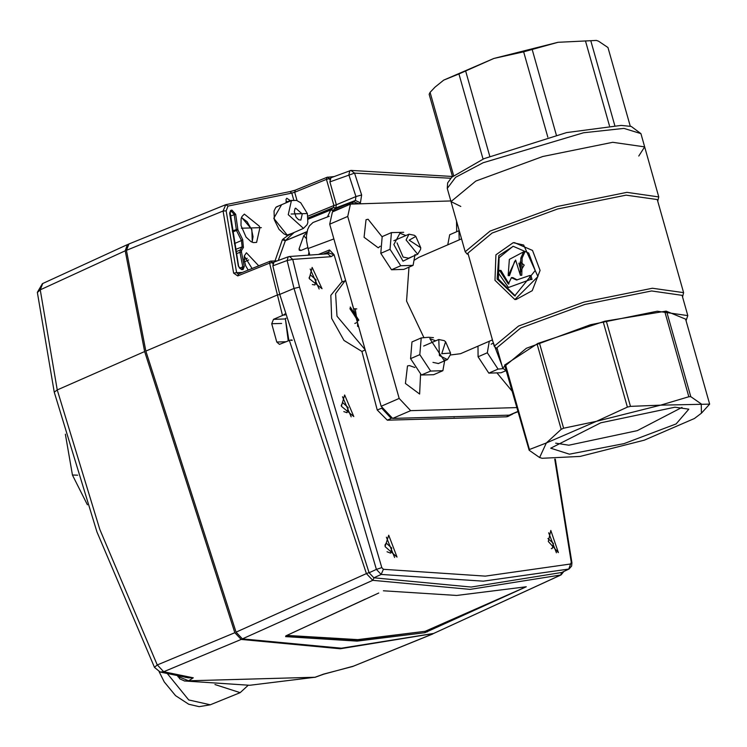<?xml version="1.0" encoding="UTF-8"?>
<svg xmlns="http://www.w3.org/2000/svg" width="747" height="747" viewBox="0 0 747 747"><rect width="100%" height="100%" fill="white"/><g stroke="black" fill="none" stroke-linecap="round" stroke-linejoin="round"><path stroke-width="1.12" d="M356.823 308.922L353.667 309.006L355.236 308.651L357.178 321.415L381.175 406.237L399.197 398.431L347.682 216.397L350.427 204.127L450.833 200.971M682.039 407.358L637.312 430.617L568.794 445.184L555.647 443.12M674.868 407.18L688.855 409.132L676.1 423.969L624.044 443.597L569.419 454.157L550.772 448.209L600.737 422.821L674.868 407.18M456.706 231.682L456.473 220.897M380.251 246.258L378.234 247.78L364.041 237.247L366.077 219.683L368.056 219.254L382.128 236.827M420.589 374.294L419.627 394.052L405.425 383.519L407.47 365.955L409.449 365.526L414.893 367.515M512.563 391.671L497.194 373.239M353.667 309.006L329.67 224.193L332.406 211.924L350.427 204.127M518.213 411.625L509.286 415.117L392.642 418.423L381.175 406.237M517.083 407.61L410.663 410.626L399.197 398.431M492.422 339.922L460.563 353.714L450.301 355.002M423.941 337.607L406.564 301.032L408.973 267.146M414.417 260.143L418.871 257.37L461.562 238.9M521.023 271.366L518.894 263.131M524.189 265.101L520.342 271.45L520.229 261.88L524.189 265.101M498.781 255.539L497.082 279.117L514.683 295.943L535.272 270.526L528.736 253.093L513.282 246.295L498.781 255.539M523.666 245.007L537.915 276.53L514.832 299.538L494.99 280.265L495.943 254.848L513.236 242.691L523.666 245.007M497.96 272.384L508.408 287.539L530.669 279.499L529.604 275.522L516.513 280.032L511.452 277.651L508.333 284.009L499.584 270.461L497.96 272.384M520.398 275.298L520.799 258.032L523.638 251.795L509.398 259.433L508.147 275.662L515.663 260.04L520.398 275.298L521.733 275.269L522.134 257.995L524.982 251.758M514.692 261.235L509.473 275.606L508.464 275.634M520.799 258.032L522.134 257.995M499.584 270.451L500.929 270.395L509.015 283.935M511.452 277.641L512.787 277.604L517.223 279.938M530.949 275.466L532.004 279.462L530.669 279.509M530.547 279.499L508.408 287.539M685.727 319.595L709.65 404.136L660.656 405.135L630.421 406.377L627.368 407.143L596.498 421.289L563.593 428.264L561.212 429.301L546.346 442.99L529.455 449.517L529.128 450.208L539.577 457.519L542.173 458.294L580.158 456.37L644.316 440.216L694.467 418.516L701.47 413.212L701.228 403.987L690.788 396.666L688.855 396.722L660.656 405.135L596.498 421.289L546.346 442.99L539.577 457.519L542.173 458.294M701.47 413.212L709.65 404.136M505.093 365.255L505.411 364.564L504.617 365.068L529.128 450.208M537.168 344.348L539.558 343.312L537.168 344.348L561.212 429.301M603.324 322.19L606.387 321.425L603.324 322.19L627.368 407.143M664.811 311.77L666.744 311.714L664.811 311.77L688.855 396.722M686.054 320.734L687.828 315.598L657.304 311.256L590.429 324.805L526.364 348.307L502.638 368L506.849 371.446M504.617 365.068L537.849 343.424L604.809 321.247L666.156 311.116L686.082 319.371M687.828 315.598L682.095 295.326L651.571 290.985L584.686 304.533L520.622 328.036L496.904 347.728L502.638 368M682.543 296.933L683.608 292.665L652.392 288.221L583.995 302.077L518.474 326.112L494.215 346.263L497.362 349.335M657.733 201.214L658.789 196.909L626.882 192.371L556.954 206.536L489.985 231.103L465.185 251.702L467.267 254.213M683.608 292.665L657.267 199.58L626.051 195.135L557.654 208.992L492.133 233.027L467.874 253.168L494.215 346.263M638.816 156.039L644.624 146.851L612.717 142.313L542.789 156.468L475.811 181.045L451.02 201.634L460.778 206.415M505.411 364.564L529.455 449.517M539.558 343.312L563.593 428.264M606.387 321.425L630.421 406.377M666.744 311.714L690.788 396.666M514.832 299.538L516.168 299.491L532.266 290.658L540.044 270.367L532.508 250.432L514.562 242.654L513.236 242.691M515.318 295.905L498.454 279.079L499.089 257.678L512.984 246.37M658.789 196.909L644.624 146.851L612.717 142.313L542.789 156.468L475.811 181.045L451.02 201.634L465.185 251.702M434.997 87.082L443.671 80.153L434.997 87.082L430.067 92.339L429.17 94.271L452.458 176.591M596.377 40.469L557.981 42.299L596.377 40.469L598.562 41.15L607.993 47.528L630.272 126.28M523.684 51.832L557.981 42.299L493.823 58.453L523.684 51.832L547.831 137.14M458.966 73.944L493.823 58.453L443.671 80.153L458.966 73.944L483.057 159.055M465.652 71.049L489.752 156.226M532.237 49.675L556.375 134.974M585.415 40.889L609.44 125.795M590.821 40.74L614.8 125.487M430.067 92.339L453.616 175.573M561.184 574.863L433.633 633.484L341.416 648.228L242.392 638.89L236.052 632.121L145.852 351.043L277.156 295.084L280.106 294.421M128.951 244.026L126.42 250.329L145.852 351.043M563.808 571.539L561.128 574.891L433.633 633.484M365.367 599.122L285.784 635.912L285.615 636.677L357.057 641.075L424.894 632.737L526.233 586.731L425.164 631.346L357.85 639.665L286.979 635.426M242.392 638.9L372.744 580.354L366.385 573.565L236.052 632.121M238.554 274.037L237.761 275.932L269.536 263.112L270.069 261.282L270.825 261.114L270.059 261.273M237.761 275.932L233.606 273.159L236.603 272.655L238.246 274.121M126.42 250.338L223.082 211.046L225.734 204.669L128.717 244.101M295.009 190.252L290.125 191.624M308.147 217.9L333.554 207.479L333.872 205.518L336.318 204.827M285.177 314.954L283.477 315.001L284.896 313.936M283.477 315.001L273.505 319.305L271.759 323.75L281.582 323.47M292.152 340.455L290.34 340.1L279.481 344.376L276.754 342.014L271.759 323.75M424.894 632.737L425.239 631.635L426.36 631.112L427.191 631.915M286.101 635.828L285.615 636.677M295.345 190.121L294.663 192.222L291.769 193.081L289.892 191.615L225.734 204.669L228.012 206.041L226.117 210.794L223.082 211.046L233.606 273.159M244.306 256.006L252.131 268.509M244.11 259.554L247.22 258.247M307.792 247.668L301.078 250.385L299.351 250.348M300.63 250.525L299.089 248.882L303.712 235.744L306.447 238.648M306.84 232.719L303.712 235.744M299.089 248.882L299.276 250.282M241.533 217.414L251.832 229.394L252.262 242.233M287.231 235.025L291.862 233.456M292.899 233.008L287.688 235.669L283.851 233.811L278.976 229.348L274.364 219.777L274.046 210.971L275.876 207.395L278.584 205.985M252.084 242.159L253.037 236.706L251.571 229.413L247.098 221.663L241.486 217.517M178.953 676.128L178.318 676.549L188.646 680.825L184.332 680.965M128.428 244.25L127.392 244.596L125.216 250.768L144.666 351.538L234.875 632.681L241.216 639.451L340.287 648.798L433.531 633.512M37.369 292.507L40.245 289.836L57.239 389.953L99.818 529.474L157.29 664.951L154.424 667.323M42.784 283.505L40.245 289.836L125.216 250.768M432.513 634.054L352.565 666.539L323.75 674.093L314.804 677.361M154.424 667.332L160.175 671.983L163.64 671.73L193.24 677.781L185.368 677.314M184.658 681.021L249.694 685.26L315.038 677.249L188.646 680.825L193.24 677.781L188.123 677.781M323.451 674.242L353.499 666.175M234.875 632.681L157.3 664.951L163.649 671.74L241.216 639.46M432.681 633.998L352.444 666.576M323.236 674.308L314.945 677.314M177.954 675.932L179.738 678.874L184.565 681.003M177.571 675.858L178.131 677.015M167.412 673.701L188.692 699.976L210.327 704.794L240.151 692.637L214.94 684.495M248.191 685.298L240.151 692.637M72.394 474.999L77.651 475.157M327.466 253.803L328.596 252.934L329.558 249.946L318.689 254.372M323.311 254.073L329.007 251.804M512.797 413.969L507.783 416.537L506.317 416.854L510.117 415.024M511.975 414.501L510.705 414.856M455.1 416.649L445.782 416.919M365.236 349.913L361.875 351.473L377.272 410.01L387.291 420.225L506.317 416.854M391.092 418.245L381.969 408.525M387.077 551.762L390.55 553.107L391.727 547.981L386.208 543.069L384.845 545.254M394.621 557.449L386.367 537.196M385.069 546.571L397.012 557.085L388.711 535.188L385.069 546.571M343.797 411.644L346.981 412.689L348.158 407.563L342.64 402.661L341.22 405.537M351.193 416.863L342.546 396.741M341.388 406.256L353.835 416.509L344.675 394.986L341.388 406.256M551.333 548.662L552.257 548.531L553.434 543.405L547.896 538.503M556.394 552.799L548.69 532.77M548.335 541.482L558.392 552.64L550.782 530.445L548.335 541.482M454.092 417.134L453.961 416.686M312.339 284.514L314.851 285.009L316.037 279.882L310.509 274.971L309.099 277.912M319.193 288.996L310.229 269.032M309.286 278.612L322.069 288.678L312.171 267.473L309.286 278.612M361.875 351.473L343.975 340.483L331.687 318.371L330.837 295.336L341.594 282.133L345.123 280.779L335.608 293.534L336.99 316.177L365.218 349.829M345.628 280.601L345.123 280.779M350.259 307.045L358.868 320.192M358.793 327.139L352.042 303.282M354.834 323.423L357.421 322.284M350.072 308.184L357.682 318.922L358.13 320.865M358.299 325.365L358.056 326.635M350.39 309.081L356.935 319.408L357.383 321.322M357.608 322.919L357.617 325.795M357.496 321.266L357.029 319.212L350.016 308.819M357.552 326.234L357.72 323.339M309.846 254.97L308.035 248.555L333.825 238.909M329.558 249.946L334.086 254.718L342.191 281.899M329.24 216.266L312.956 222.503L309.351 226.005L307.689 229.422L306.485 235.837L306.569 240.739L308.035 248.555M289.556 256.473L327.709 253.775L331.042 256.651L334.086 254.718L328.596 252.934M568.719 569.111L561.772 572.501L471.198 587.058L373.892 577.814L369.149 572.744L376.432 569.354L294.075 288.407L299.594 287.091L292.703 259.349L289.416 256.482M299.594 287.091L381.829 567.645L383.444 569.326L485.382 576.086L570.643 564.032L571.231 562.286L554.713 459.116M450.815 178.225L354.554 173.127L350.95 170.391L349.867 170.652L348.868 174.761L355.917 196.526L336.309 204.799L329.857 181.904L330.902 177.777M359.447 203.558L360.474 202.792L361.613 194.92L354.554 173.127L329.857 181.904M369.149 572.744L279.761 294.411L272.888 265.811L273.972 262.094L288.239 256.744L287.137 260.47L292.703 259.349L331.042 256.651M272.888 265.811L287.137 260.47L294.075 288.407L279.761 294.411M373.892 577.814L381.203 574.415L376.432 569.354L381.829 567.645M562.351 572.211L569.037 568.981L483.356 581.213L381.203 574.415L383.444 569.326M336.309 204.799L335.795 207.983L355.413 200.467L355.917 196.526L361.613 194.92M360.474 202.792L355.413 200.467L353.648 201.811L334.058 209.328L335.795 207.983M358.42 203.586L353.648 201.811L351.921 203.772M332.471 211.896L334.058 209.328M352.36 203.754L355.992 203.651M568.728 569.111L570.643 564.032M571.922 562.808L571.231 562.286M441.776 353.658L445.623 341.715L450.525 353.051L441.776 353.658M445.623 341.715L444.194 340.651L438.806 339.474L439.385 355.581L447.49 359.55L450.329 354.825L450.525 353.051M409.197 240.114L415.818 236.397L420.729 247.733L409.197 240.114M415.818 236.397L414.389 235.333L409.011 234.156L406.107 239.974L417.694 254.232L420.524 249.507L420.729 247.733M477.949 346.188L478.043 356.758L488.846 373.136L501.088 372.79L505.495 370.885M501.947 365.563L492.273 339.988M502.871 368.598L498.1 369.13L487.296 352.752L489.276 341.286M498.1 369.13L488.846 373.136M487.296 352.752L478.043 356.758M459.237 239.899L458.929 230.711L449.675 234.717L447.705 244.895M461.291 239.012L461.375 238.246M397.002 242.859L403.137 257.033L408.618 258.163M405.845 235.529L399.962 233.269L393.865 244.577L403.053 261.198L414.529 255.605M403.688 232.28L391.447 232.625L390.009 249.349L400.812 265.727L413.054 265.372L415.043 254.41M413.054 265.372L403.81 269.378L391.559 269.723L400.812 265.727M391.447 232.625L382.193 236.631L380.755 253.354L391.559 269.723M380.755 253.354L390.009 249.349M421.252 337.943L411.999 341.949L410.561 358.663L421.364 375.041L433.605 374.695L442.859 370.689L430.617 371.035L419.805 354.666L421.252 337.943L428.545 337.261L433.493 337.597M444.334 360.913L429.768 338.587L435.641 340.847M444.848 359.727L442.859 370.689M438.424 363.472L432.943 362.351M430.617 371.035L421.364 375.041M419.805 354.666L410.561 358.663M329.67 224.193L347.682 216.397M509.286 415.117L518.119 411.298M392.642 418.423L410.663 410.626M483.104 162.734L455.539 177.347L447.276 188.393L447.658 182.94L451.786 177.235L484.019 158.644L566.637 132.583L621.112 125.421L631.187 126.467L640.879 133.61L623.978 128.363L583.538 132.733L483.104 162.734M272.795 263.85L272.524 262.589L273.327 262.57M329.67 179.551L329.408 178.636L329.987 178.58M526.233 586.731L456.725 595.462L383.426 590.765M374.014 577.842L372.744 580.354L470.05 589.364L560.754 575.031L561.651 572.538M277.062 260.936L270.825 261.114L272.524 262.589L269.536 263.112L282.497 315.355M329.408 178.636L327.56 177.17L326.953 177.328L326.476 179.373L329.408 178.636M297.026 200.551L294.663 192.222L326.476 179.373L333.872 205.518L307.941 216.154M333.255 210.206L330.958 209.515L333.554 207.479L335.692 208.068M308.194 219.16L330.66 209.972L333.171 210.337M308.194 218.824L330.958 209.515L327.485 216.919M308.987 251.926L308.446 255.072M289.36 340.445L366.385 573.565L369.074 572.557M426.313 630.944L441.412 624.249M425.164 631.346L357.673 639.964L286.521 635.632M242.243 272.496L236.603 272.655L226.117 210.794M228.012 206.041L291.769 193.081L293.72 200M284.588 318.997L273.505 319.305M286.222 341.743L276.754 342.014M292.068 200.289L285.97 201.979L286.222 202.736M286.409 202.661L286.008 199.421L286.717 198.207L290.667 200.85M243.457 247.472L242.103 246.902L240.132 250.068L241.598 250.46L243.457 247.472L242.691 239.6L241.477 240.497L242.103 246.902L235.426 249.545M235.837 251.786L240.132 250.068L240.011 252.253L241.505 252.047L241.598 250.46M236.211 253.84L240.011 252.253L242.794 266.819L244.288 266.586L241.505 252.047M241.851 268.985L242.943 269.667L244.288 266.586M239.582 268.173L242.794 266.819L242.131 268.929M242.159 268.92L240.758 268.967L242.943 269.667M238.396 266.24L241.608 269.704M229.656 213.661L238.312 265.876M242.691 239.6L237.91 229.889L235.669 214.268L231.972 210.122L230.646 210.514L230.244 211.877L231.57 211.485L234.156 214.389L236.472 230.328L241.477 240.497L234.399 243.643M230.646 210.514L229.59 213.175M240.758 268.967L239.404 267.94L238.564 266.016L230.085 211.952M231.972 210.122L231.57 211.485L229.917 212.26M235.669 214.268L230.197 216.042M237.723 229.124L232.326 230.898M237.91 229.889L232.504 232.028M248.209 270.087L245.707 265.773L244.092 259.237L244.334 255.885L246.435 252.757L258.705 265.857M261.627 264.681L247.78 270.265M278.276 260.479L285.307 240.674L307.017 231.822M307.082 231.561L285.307 240.674L282.413 239.778L283.113 239.021L285.653 240.301L294.253 232.41M282.413 239.778L275.027 260.992M281.619 204.697L273.813 218.311L287.688 235.669L283.113 239.021M259.321 226.173L259.9 227.966L256.585 242.411L253.317 242.57L251.011 241.626L246.034 237.116L240.992 225.463L241.104 218.768L242.009 216.415L244.353 214.146L259.321 226.173M261.366 227.602L241.374 228.171L261.366 227.602M302.218 213.978L300.808 220.113L298.632 219.73L296.129 217.162L294.281 211.784L295.102 208.478L295.607 208.105L302.218 213.978M303.684 213.614L294.43 213.875L303.684 213.614M276.427 206.9L291.433 200.523L288.239 214.706L303.478 228.349L288.744 234.838M306.914 213.521L291.19 213.969L306.914 213.521M144.666 351.538L57.239 389.953L54.251 392.156L96.933 531.873L154.414 667.276M54.27 392.212L37.359 292.366L42.411 283.645L127.392 244.596M387.291 420.225L391.297 418.292M377.272 410.01L381.801 408.105M345.151 206.415L332.723 211.261M288.912 340.632L285.326 318.595L286.064 318.269M524.982 251.767L523.955 251.795M530.949 275.484L529.604 275.522M644.624 146.851L640.879 133.61M451.02 201.634L447.276 188.393M334.077 176.591L326.953 177.319L295.149 190.168L289.901 191.615M292.03 340.006L290.732 340.044M378.748 592.987L285.812 635.921M238.06 274.14L270.069 261.273M244.446 261.823L248.658 259.975M287.007 234.941L289.985 234.455M303.478 228.349L307.101 224.66L307.839 222.494L307.381 213.633L300.789 202.848L296.596 200.401L291.433 200.523M160.175 671.983L188.291 677.809M65.409 434.24L72.45 475.111L87.38 504.785M159.12 671.646L164.209 681.908L175.498 695.634L188.739 704.216L199.15 706.625L210.346 704.794M330.846 177.805L350.969 170.391M289.434 256.473L288.239 256.744M555.329 459.097L571.95 562.808L571.651 565.993L569.037 568.99M452.43 176.479L351.09 170.381M288.221 340.912L285.326 318.595M438.228 363.556L447.49 359.55M423.633 346.048L438.806 339.474M491.115 344.134L493.337 343.172M408.422 258.247L417.694 254.232M393.828 240.73L409.011 234.156"/></g></svg>
